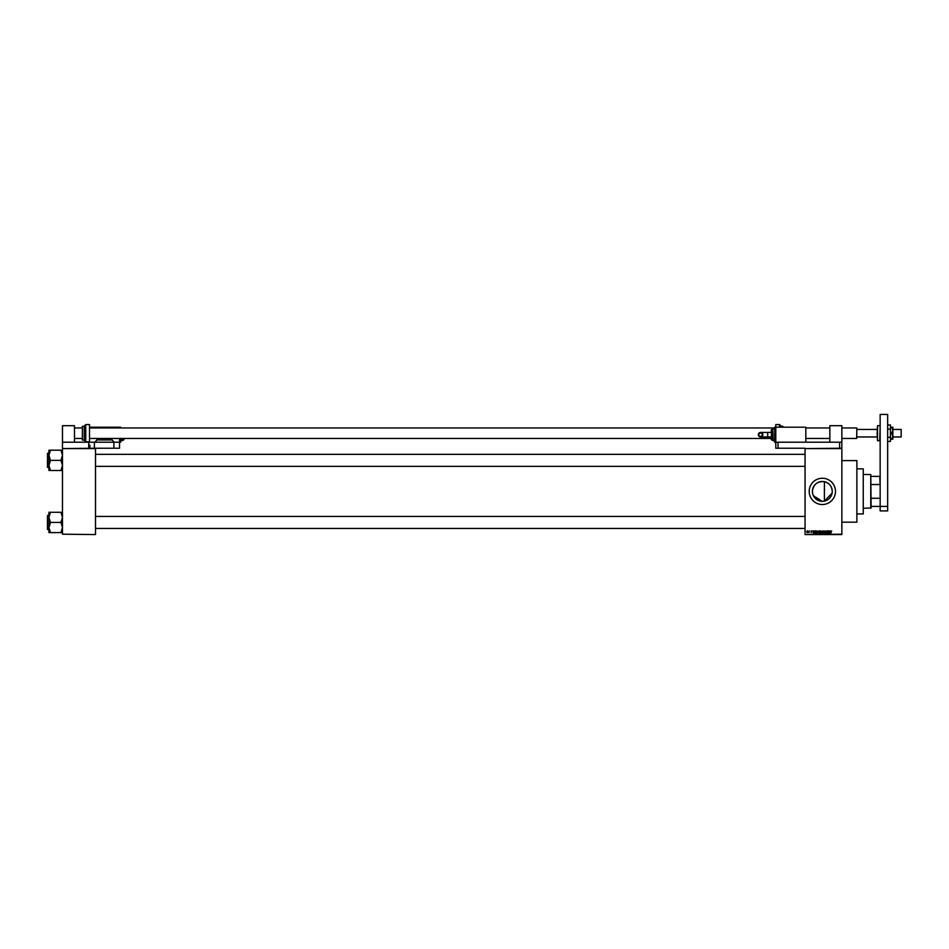 <?xml version="1.0" encoding="UTF-8"?>
<svg xmlns="http://www.w3.org/2000/svg" width="949" height="949" viewBox="0 0 949 949"><rect width="100%" height="100%" fill="white"/><g stroke="black" fill="none" stroke-linecap="round" stroke-linejoin="round"><path stroke-width="1.42" d="M822.19 501.321L813.388 495.686M812.652 493.61L812.403 491.392C813.329 484.381 817.326 481.143 824.396 481.689C829.284 483.053 831.905 486.291 832.261 491.392A9.929 9.929 0 0 1 822.332 501.321A9.929 9.929 0 0 1 812.403 491.392A9.929 9.929 0 0 1 822.332 481.463A9.929 9.929 0 0 1 832.261 491.392M832.119 493.089L824.396 501.108L824.396 481.689M809.2 491.392A13.144 13.144 0 0 0 822.332 504.536A13.144 13.144 0 0 0 835.476 491.392A13.144 13.144 0 0 0 822.332 478.249A13.144 13.144 0 0 0 809.2 491.392M841.858 460.609L856.876 460.609L856.876 522.175L841.858 522.175M841.858 448.592L805.06 448.592L841.858 448.225L841.858 534.572L805.06 534.572L841.858 534.192M814.135 530.811L813.4 533.445L812.641 530.811L813.103 531.594L814.135 530.811M818.074 531.191L817.386 533.48L816.698 531.179L818.074 531.191M822 531.191L821.312 533.48L820.624 531.179L822 531.191M825.061 530.776L825.855 531.665L824.551 531.535L825.784 532.757L825.096 533.48L824.384 532.686L825.096 533.172L825.464 532.484L824.313 531.547L825.061 530.776M830.245 530.811L829.509 533.445L828.75 530.811L829.212 531.594L830.245 530.811M805.06 448.592L805.06 534.192M831.644 530.966L830.731 533.445L830.731 531.654L831.644 530.966M828.24 530.811L828.477 533.445L827.22 531.333L826.97 533.445L826.97 530.811L828.24 532.923L828.24 530.811M823.139 530.811L824.088 533.445L823.269 531.12L822.392 533.445L823.139 530.811M819.307 530.811L820.043 530.811L820.043 533.445L818.643 532.78L819.307 530.811M815.428 530.811L816.128 530.811L816.128 533.445L815.072 533.397L814.515 532.14L815.428 530.811M811.17 530.776L811.181 532.757L811.17 530.776M809.295 530.811L809.011 532.757L809.295 530.811M807.338 530.776L808.002 531.772L807.338 532.757L806.674 531.784L807.338 530.776M95.505 534.572L62.468 534.192L95.505 534.572M95.505 448.592L62.468 448.592L95.505 448.225L95.505 534.192M62.468 448.592L62.468 534.192M829.734 532.674L829.284 531.903L829.734 532.674M821.312 533.172L821.988 532.092L821.312 531.084L820.624 532.128L821.312 533.172M819.806 533.136L819.106 532.377L819.806 533.136M819.806 532.045L819.806 531.12L819.058 531.155L819.806 532.045M817.386 533.172L818.074 532.092L817.386 531.084L816.698 532.128L817.386 533.172M815.879 533.136L815.452 531.12L814.752 532.152L815.879 533.136M813.625 532.674L813.174 531.903L813.625 532.674M807.338 532.484L807.326 531.049L807.338 532.484M870.767 508.284L870.767 474.5L871.135 507.917L863.637 508.284M870.767 474.5L863.637 474.5M887.659 506.41L887.659 414.428L880.15 414.428L880.15 506.41L887.659 506.41L887.659 510.918L880.15 510.918L880.15 497.323M871.135 506.41L879.77 506.41M871.135 476.374L880.15 476.374M871.135 498.272L879.77 498.272M880.15 485.473L879.77 476.374M871.135 484.512L879.77 484.512M863.258 468.865L863.258 513.919L863.258 468.865L856.876 468.865M48.957 455.271L48.957 465.425L50.451 460.467L48.957 455.271L50.451 450.194L48.957 450.194L48.957 455.271M47.45 460.348L47.45 467.252L47.45 460.348M62.468 450.194L60.961 450.194L62.468 455.271L60.961 460.348L50.451 460.348M60.961 450.194L50.451 450.194M60.961 460.348L62.468 465.425L60.961 470.502L50.451 470.502L48.957 465.425L48.957 470.502L50.451 470.502M60.961 470.502L62.468 470.502M62.468 512.282L60.961 512.282L62.468 517.359L60.961 522.318L62.468 527.525L60.961 532.603L50.451 532.603L48.957 527.525L50.451 522.567L48.957 517.359L50.451 512.282L48.957 512.282L48.957 532.603L50.451 532.603M47.45 516.054L47.45 529.352M60.961 512.282L50.451 512.282M60.961 522.436L50.451 522.436M60.961 532.603L62.468 532.603M829.841 442.21L829.841 425.698L841.858 425.698L841.858 448.225M782.913 427.192L782.913 426.338L781.039 426.065L781.039 427.192M782.913 426.338L783.293 427.192M779.532 427.192L779.532 424.571L775.784 424.571L775.784 442.21L805.82 442.21L805.82 427.192L774.657 427.192L774.657 442.21L775.784 442.21L775.784 448.225L805.06 448.225M887.659 429.09L890.435 429.09L890.435 424.962L887.659 424.962M890.435 429.09L890.435 437.323L887.659 437.323M890.435 437.323L890.435 441.439L887.659 441.439M891.728 427.192L892.843 430.194L892.843 427.192L890.435 427.192M891.728 433.207L892.843 436.208L892.843 430.194L891.728 433.207L890.435 433.207M891.728 439.209L892.843 439.209L892.843 436.208L891.728 439.209L890.435 439.209M95.505 448.225L113.904 448.225L113.904 442.21L119.527 442.21L119.527 448.225L113.904 448.225M74.485 442.21L74.485 425.698L62.468 425.698L62.468 442.21L113.904 442.21M62.468 442.21L62.468 448.225M88.743 442.21L88.743 448.225M778.038 448.225L778.038 442.21L841.858 442.21M839.604 448.225L839.604 442.21M758.322 434.701A2.254 2.254 -90 0 1 760.564 432.447A2.254 2.254 -90 0 1 762.818 434.701A2.254 2.254 -90 0 1 760.564 436.955A2.254 2.254 -90 0 1 758.322 434.701L760.564 432.447L767.705 432.447L767.705 436.955L760.564 436.955L758.322 434.701M771.276 439.589L771.656 429.446L771.656 439.956L771.276 436.955L767.705 436.955M771.276 429.826L771.276 432.447L767.705 432.447M774.657 442.21L774.657 427.192M772.783 434.701L772.783 440.336L771.656 439.956M901.17 429.446L901.17 436.955L901.17 429.446L892.843 429.446M856.876 428.177L856.65 438.462L856.876 428.177M877.149 433.207L877.528 425.698L877.528 440.716L877.149 433.207M85.742 441.843L84.247 440.336L84.247 426.065L85.742 424.571L85.742 441.843L89.503 441.843L89.503 424.571L85.742 424.571M82.361 440.075L82.361 426.338L82.361 440.075L84.247 440.075M120.653 427.952L120.653 427.192L121.033 427.952M95.505 427.952L94.758 427.192L119.527 427.192L119.527 427.952M119.527 438.462L119.527 442.21L120.653 442.21L120.653 438.462M97.012 438.462L97.012 439.956L112.029 439.956L114.271 442.21M112.029 438.462L112.029 439.956M114.271 427.192L113.524 427.952M94.758 442.21L97.012 439.956M89.503 427.192L94.758 427.192M121.033 438.462L120.653 442.21M122.54 438.462L122.54 440.336L123.667 439.956L123.667 438.462M124.034 438.462L124.034 439.589L124.034 438.462M88.743 445.14L89.87 445.14L89.87 448.367M88.743 446.232L89.752 446.754L88.743 447.287M47.45 453.444L47.675 467.477L48.957 467.477M94.378 442.21L94.378 448.225M772.783 429.078L773.15 440.716L774.277 440.716M877.528 440.716L879.77 440.716L880.15 426.065M121.033 440.716L122.16 440.716L122.16 438.462M863.258 513.919L856.876 513.919M95.505 454.334L805.06 454.334M95.505 466.35L805.06 466.35M47.675 453.219L48.957 453.219M805.06 528.451L95.505 528.451M805.06 516.434L95.505 516.434M47.675 529.578L48.957 529.578M47.675 515.307L48.957 515.307M779.532 424.571L781.039 426.065M760.564 436.955L762.818 434.701L760.564 432.447M771.656 429.446L772.783 429.446M773.15 428.699L774.277 428.699M877.149 429.446L856.876 429.446M74.485 427.952L81.994 427.952M89.503 427.952L774.277 427.952M805.82 427.952L829.841 427.952M841.858 427.952L856.65 427.952M74.485 438.462L81.994 438.462M89.503 438.462L771.276 438.462M805.82 438.462L829.841 438.462M841.858 438.462L856.65 438.462M901.17 436.955L892.843 436.955M877.149 436.955L856.876 436.955M879.77 425.698L877.528 425.698M82.361 426.338L84.247 426.338M120.653 427.192L119.527 427.192"/></g></svg>
